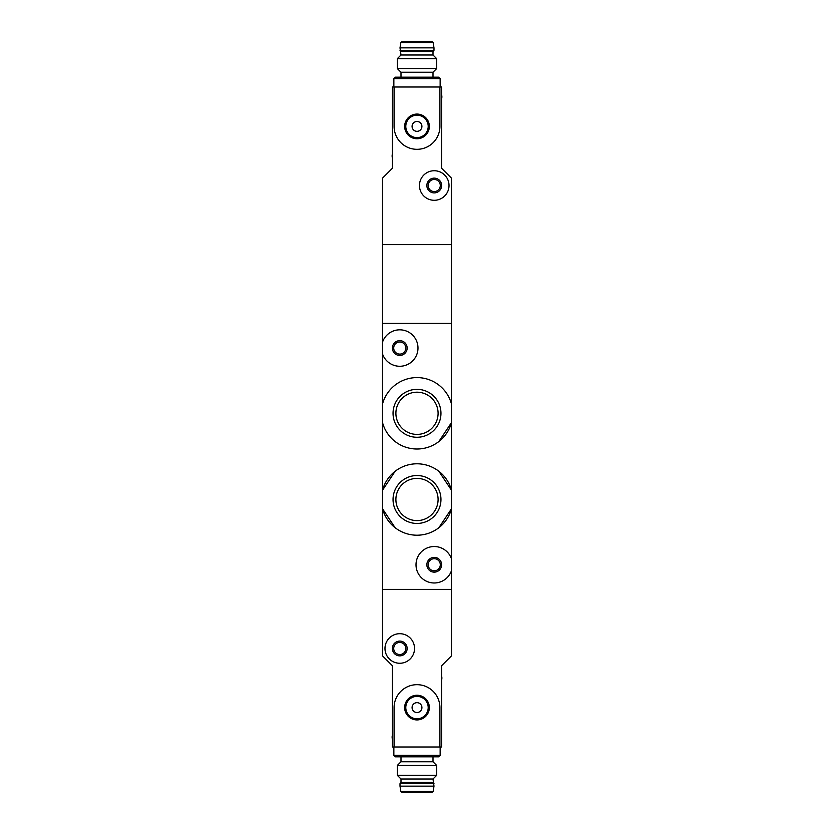 <?xml version="1.0" encoding="UTF-8"?>
<svg xmlns="http://www.w3.org/2000/svg" width="834" height="834" viewBox="0 0 834 834"><rect width="100%" height="100%" fill="white"/><g stroke="black" fill="none" stroke-linecap="round" stroke-linejoin="round"><path stroke-width="1.25" d="M438.851 441.551L451.475 422.598A35.706 35.706 0 0 1 382.525 422.598L382.525 404.01A35.706 35.706 0 0 1 451.475 404.01L451.475 490.204L438.84 471.252M438.83 527.755L451.475 508.792A35.706 35.706 0 0 1 382.525 508.792L395.16 527.745M395.17 471.241L382.525 490.204A35.706 35.706 0 0 1 451.475 490.204L451.475 570.664A18.223 18.223 0 0 1 423.443 579.442A18.223 18.223 0 0 1 423.443 550.075A18.223 18.223 0 0 1 451.475 558.843M451.475 570.664L451.475 589.377L382.525 589.377L382.525 422.598M393.043 499.493A23.957 23.957 0 0 1 417 475.536A23.957 23.957 0 0 1 440.957 499.493A23.957 23.957 0 0 1 417 523.45A23.957 23.957 0 0 1 393.043 499.493M393.043 413.31A23.957 23.957 0 0 1 417 389.353A23.957 23.957 0 0 1 440.957 413.31A23.957 23.957 0 0 1 417 437.266A23.957 23.957 0 0 1 393.043 413.31M426.852 564.754A7.391 7.391 0 0 1 437.933 558.363A7.391 7.391 0 0 1 437.933 571.154A7.391 7.391 0 0 1 426.852 564.754M382.525 342.138A18.223 18.223 0 0 1 410.557 333.36A18.223 18.223 0 0 1 410.557 362.727A18.223 18.223 0 0 1 382.525 353.96L382.525 323.425L451.475 323.425L451.475 404.01M392.376 348.049A7.391 7.391 0 0 1 403.458 341.648A7.391 7.391 0 0 1 403.458 354.45A7.391 7.391 0 0 1 392.376 348.049M382.525 353.96L382.525 404.01M394.096 746.993L392.376 746.993L392.376 665.72L382.525 655.868L382.525 589.377L451.475 589.377L451.475 655.868L441.624 665.72L441.624 746.993L439.904 746.993L439.904 707.586A22.904 22.904 0 0 0 417 684.683A22.904 22.904 0 0 0 394.096 707.586L394.096 746.993L439.904 746.993M428.186 564.754A6.057 6.057 0 0 1 437.266 559.51A6.057 6.057 0 0 1 437.266 569.997A6.057 6.057 0 0 1 428.186 564.754M438.09 499.493A21.09 21.09 0 0 0 406.45 481.228A21.09 21.09 0 0 0 406.45 517.768A21.09 21.09 0 0 0 438.09 499.493M438.09 413.31A21.09 21.09 0 0 0 406.45 395.035A21.09 21.09 0 0 0 406.45 431.574A21.09 21.09 0 0 0 438.09 413.31M393.711 348.049A6.057 6.057 0 0 1 402.791 342.805A6.057 6.057 0 0 1 402.791 353.293A6.057 6.057 0 0 1 393.711 348.049M433.002 761.765L400.998 761.765L397.297 765.456L436.703 765.456L433.002 761.765L433.002 756.834M384.985 648.487A14.772 14.772 0 0 1 407.148 635.685A14.772 14.772 0 0 1 407.148 661.279A14.772 14.772 0 0 1 384.985 648.487M392.376 648.487A7.391 7.391 0 0 1 403.458 642.086A7.391 7.391 0 0 1 403.458 654.878A7.391 7.391 0 0 1 392.376 648.487M393.711 648.487A6.057 6.057 0 0 1 402.791 643.243A6.057 6.057 0 0 1 402.791 653.731A6.057 6.057 0 0 1 393.711 648.487M404.657 707.586A12.343 12.343 0 0 1 423.172 696.901A12.343 12.343 0 0 1 423.172 718.272A12.343 12.343 0 0 1 404.657 707.586M412.079 707.586A4.921 4.921 0 0 1 419.46 703.323A4.921 4.921 0 0 1 419.46 711.85A4.921 4.921 0 0 1 412.079 707.586M405.793 707.586A11.207 11.207 0 0 1 422.598 697.881A11.207 11.207 0 0 1 422.598 717.292A11.207 11.207 0 0 1 405.793 707.586M440.143 746.993L440.143 755.364L438.674 756.834L395.326 756.834L393.856 755.364L440.143 755.364M433.138 791.466L400.862 791.466L401.832 792.3L432.168 792.3L433.138 791.466L433.993 786.139L433.002 778.998L400.998 778.998L397.297 775.307L436.703 775.307L436.703 765.456M397.297 775.307L397.297 765.456M433.993 786.139L400.007 786.139L400.862 791.466M433.993 783.679L400.007 783.679L400.007 786.139M433.002 782.448L400.998 782.448L400.007 783.679M441.624 675.957A8.861 8.861 0 0 1 441.624 680.106M392.376 739.216A8.861 8.861 0 0 1 392.376 735.067M439.904 87.007L441.624 87.007L441.624 168.28L451.475 178.132L451.475 244.623L382.525 244.623L382.525 323.425L451.475 323.425L451.475 244.623L382.525 244.623L382.525 178.132L392.376 168.28L392.376 87.007L394.096 87.007L394.096 126.414A22.904 22.904 0 0 0 417 149.317A22.904 22.904 0 0 0 439.904 126.414L439.904 87.007L394.096 87.007M400.998 72.235L433.002 72.235L436.703 68.544L397.297 68.544L400.998 72.235L400.998 77.166M449.015 185.513A14.772 14.772 0 0 1 426.852 198.315A14.772 14.772 0 0 1 426.852 172.721A14.772 14.772 0 0 1 449.015 185.513M441.624 185.513A7.391 7.391 0 0 1 430.542 191.914A7.391 7.391 0 0 1 430.542 179.122A7.391 7.391 0 0 1 441.624 185.513M440.289 185.513A6.057 6.057 0 0 1 431.209 190.757A6.057 6.057 0 0 1 431.209 180.269A6.057 6.057 0 0 1 440.289 185.513M429.343 126.414A12.343 12.343 0 0 1 410.828 137.099A12.343 12.343 0 0 1 410.828 115.728A12.343 12.343 0 0 1 429.343 126.414M421.921 126.414A4.921 4.921 0 0 1 414.54 130.677A4.921 4.921 0 0 1 414.54 122.15A4.921 4.921 0 0 1 421.921 126.414M428.207 126.414A11.207 11.207 0 0 1 411.402 136.119A11.207 11.207 0 0 1 411.402 116.708A11.207 11.207 0 0 1 428.207 126.414M393.856 87.007L393.856 78.636L395.326 77.166L438.674 77.166L433.002 77.166L433.002 72.235M400.862 42.534L433.138 42.534L432.168 41.7L401.832 41.7L400.862 42.534L400.007 47.861L400.998 55.002L433.002 55.002L436.703 58.693L397.297 58.693L397.297 68.544M436.703 58.693L436.703 68.544M400.007 47.861L433.993 47.861L433.138 42.534M400.007 50.321L433.993 50.321L433.993 47.861M400.998 51.552L433.002 51.552L433.993 50.321M392.376 158.043A8.861 8.861 0 0 1 392.376 153.894M441.624 94.784A8.861 8.861 0 0 1 441.624 98.933M393.856 78.636L440.143 78.636L438.674 77.166M400.998 756.834L400.998 761.765M393.856 746.993L393.856 755.364M433.002 778.998L436.703 775.307M400.998 778.998L400.998 782.448M440.143 87.007L440.143 78.636M400.998 55.002L397.297 58.693M433.002 55.002L433.002 51.552"/></g></svg>

